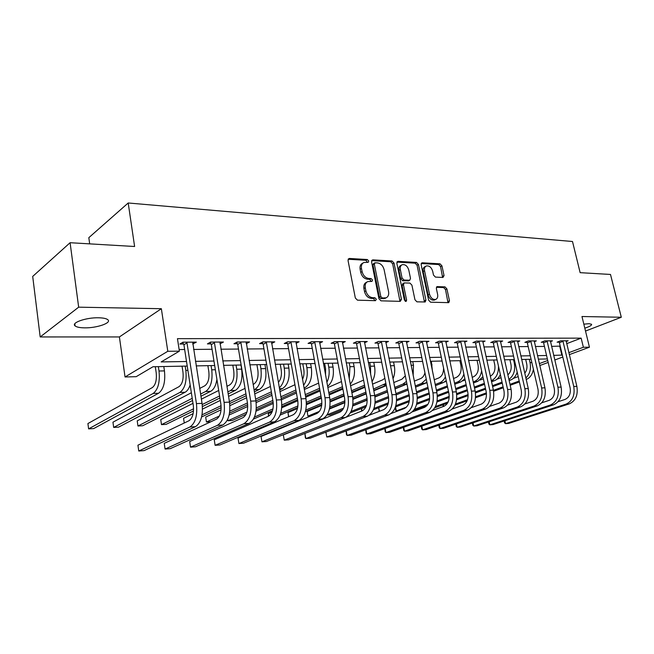 <?xml version="1.0" encoding="UTF-8"?>
<svg xmlns="http://www.w3.org/2000/svg" width="654" height="654" viewBox="0 0 654 654"><rect width="100%" height="100%" fill="white"/><g stroke="black" fill="none" stroke-linecap="round" stroke-linejoin="round"><path stroke-width="0.98" d="M368.742 261.02L367.286 259.524L349.334 258.461L348.026 260.423L355.335 298.02L357.468 300.17L375.478 300.677L376.352 299.254L374.897 297.766L372.592 297.701C369.257 297.202 367.017 294.921 365.888 290.875L365.275 287.752C364.809 284.645 365.651 282.585 367.793 281.588L371.987 281.392L372.535 280.051L371.08 278.563L368.782 278.465C365.439 277.917 363.215 275.636 362.095 271.614L361.482 268.524C361.024 265.491 361.834 263.48 363.918 262.491L368.21 262.328L368.742 261.02M367.401 262.352L365.938 260.292L348.108 259.246M374.971 300.66L373.524 298.486L371.219 298.412L372.592 297.701M371.17 281.424L369.714 279.307L367.417 279.201L368.782 278.465M584.807 328.161C589.638 326.591 591.895 325.3 591.584 324.294L589.017 323.697L583.834 324.163M98.509 317.779C86.099 317.443 70.779 322.823 75.087 325.905C76.649 327.139 79.853 327.793 84.693 327.85C96.915 328.087 111.916 322.896 107.845 319.749C106.381 318.531 103.267 317.877 98.509 317.779M442.971 277.459L444.041 275.596L441.941 265.843L440.044 263.832L422.255 262.777L421.135 264.641L428.623 300.178L430.577 302.205L448.767 302.647L449.461 300.791L446.903 288.888L444.998 286.877L437.036 286.632L436.349 288.471L437.616 294.414C438.041 296.965 437.412 298.633 435.728 299.409C432.834 299.802 430.749 298.044 429.482 294.137L424.552 270.789C424.144 268.32 424.748 266.709 426.359 265.949C429.277 265.54 431.387 267.298 432.67 271.214L433.496 275.064L435.417 277.092L442.971 277.459M566.658 343.661L581.161 338.143L583.376 347.266L589.45 347.2L569.282 354.648M70.092 242.716L78.668 307.176L40.188 336.949L32.7 276.421L70.092 242.716L134.61 246.501L128.2 202.985L572.495 241.506L580.147 272.669L610.501 274.451L621.3 317.255L581.97 316.52L589.45 347.2M40.188 336.949L119.396 336.941L161.358 308.713L78.668 307.176M161.358 308.713L167.8 351.28L179.384 351.165L161.162 361.924L186.513 361.507M581.161 338.143L177.455 338.658L179.384 351.165M394.035 263.08L392.024 260.987L372.813 259.851L371.562 261.788L378.936 298.714L381.012 300.832L400.273 301.363L401.466 299.377L394.035 263.08L392.67 263.824L390.659 261.739L371.636 260.619M398.008 261.338L416.492 262.434L418.446 264.486L425.926 300.096L425.198 301.984L416.941 301.829L414.955 299.769L411.914 285.136L409.927 283.076L404.197 282.912L403.469 284.792L406.625 300.129L406.093 301.469L404.393 300.063L396.831 263.243L398.008 261.338L396.978 261.902M585.518 331.055L621.3 317.255M179.131 349.563L184.649 349.514M193.592 349.44L212.059 349.277M220.864 349.203L238.473 349.056M247.155 348.983L263.954 348.835M272.505 348.762L288.537 348.623M296.965 348.549L312.277 348.418M320.591 348.345L335.216 348.222M343.415 348.149L357.395 348.034M365.48 347.961L378.854 347.846M386.825 347.781L399.61 347.666M407.483 347.601L419.721 347.495M427.487 347.429L439.202 347.331M446.862 347.266L458.086 347.168M465.648 347.102L476.398 347.012M483.87 346.947L494.171 346.857M501.544 346.792L511.42 346.71M518.696 346.645L528.17 346.563M535.356 346.506L544.439 346.424M551.543 346.367L560.216 346.113M192.734 343.971L196.323 342.14L182.948 342.189L179.883 344.037L183.537 344.012M219.989 343.841L223.439 342.042L210.547 342.091L207.416 343.898L210.931 343.881M246.264 343.71L249.566 341.952L237.149 341.993L233.952 343.767L237.345 343.751M271.59 343.538L274.778 341.854L262.794 341.903L259.54 343.644L262.818 343.628M296.033 343.342L299.107 341.764L287.531 341.813L284.237 343.522L287.4 343.505M319.634 343.162L322.602 341.682L311.427 341.723L308.083 343.407L311.141 343.391M342.434 342.99L345.304 341.601L334.505 341.641L331.128 343.293L334.071 343.285M364.482 342.827L367.254 341.519L356.814 341.56L353.397 343.187L356.25 343.17M385.803 342.68L388.492 341.437L378.388 341.478L374.946 343.08L377.701 343.064M406.445 342.533L409.052 341.363L399.267 341.404L395.801 342.982L398.466 342.966M426.441 342.402L428.959 341.29L419.484 341.331L415.993 342.884L418.576 342.868M445.807 342.279L448.243 341.224L439.063 341.257L435.556 342.786L438.057 342.77M464.577 342.156L466.948 341.151L458.045 341.184L454.514 342.696L456.95 342.68M482.783 342.042L485.08 341.086L476.447 341.118L472.907 342.606L475.262 342.59M500.449 341.936L502.681 341.02L494.301 341.053L490.745 342.516L493.034 342.5M517.6 341.829L519.766 340.963L511.624 340.987L508.06 342.434L510.284 342.418M534.253 341.731L536.354 340.897L528.448 340.93L524.876 342.344L527.042 342.336M550.431 341.633L552.475 340.84L544.798 340.865L541.218 342.271L543.319 342.255M566.151 341.543L568.146 340.783L560.674 340.808L557.094 342.189L559.137 342.181M128.2 202.985L88.821 237.672L89.68 243.868M187.216 366.068L153.003 366.747L136.179 376.679L125.045 376.974L167.8 351.28M119.396 336.941L125.045 376.974M562.808 357.035L554.755 360.011M548.191 362.439L539.771 365.545M553.668 355.384L562.342 355.073M568.817 352.669L583.376 347.266M195.464 361.351L213.956 361.049M222.769 360.902L240.402 360.607M249.092 360.46L265.908 360.182M274.467 360.035L290.515 359.765M298.96 359.626L314.28 359.373M322.602 359.234L337.243 358.989M345.443 358.85L359.438 358.621M367.523 358.482L380.906 358.261M388.885 358.13L401.687 357.918M409.559 357.787L421.805 357.583M429.572 357.452L441.295 357.256M448.963 357.125L460.187 356.937M467.749 356.814L478.507 356.634M485.979 356.512L496.288 356.34M503.654 356.217L513.537 356.054M520.821 355.931L530.288 355.768M537.482 355.653L546.564 355.498M547.373 358.956L538.291 359.136M531.097 359.275L521.622 359.463M514.346 359.61L504.463 359.806M497.089 359.945L486.78 360.15M479.308 360.297L468.55 360.509M460.988 360.665L449.756 360.885M442.096 361.033L430.365 361.27M422.598 361.417L410.344 361.662M402.472 361.817L389.67 362.071M381.691 362.226L368.308 362.496M360.215 362.651L346.219 362.929M338.012 363.093L323.37 363.379M315.048 363.542L299.712 363.853M291.275 364.016L275.22 364.335M266.652 364.499L249.828 364.834M241.138 365.006L223.496 365.357M214.676 365.529L196.175 365.897M539.329 363.616L547.733 360.493M559.75 346.293L561.876 355.245M193.224 343.971L192.938 342.156M220.275 343.841L219.981 342.058M246.354 343.71L246.133 342.402M363.003 263.014L362.569 263.26C360.485 264.249 359.675 266.252 360.133 269.276L361.482 268.524M367.417 279.201C364.082 278.661 361.858 276.38 360.738 272.366L360.133 269.276M366.919 282.062L366.428 282.324C364.286 283.329 363.444 285.381 363.91 288.488L365.275 287.752M371.219 298.412C367.883 297.913 365.651 295.641 364.523 291.602L363.91 288.488M399.97 301.355L392.67 263.824M375.192 262.794L374.325 264.151L380.808 296.507L382.255 297.987L386.073 297.84C388.223 296.842 389.048 294.782 388.566 291.668L384.119 269.701C383.015 265.761 380.841 263.505 377.579 262.933L375.192 262.794M374.652 262.957L373.491 263.603L372.968 264.911L374.325 264.151M385.468 298.15L380.873 298.698L379.426 297.218L372.968 264.911M396.888 262.099L415.118 263.17L416.492 262.434M424.438 302.034L417.072 265.222L415.118 263.17M403.968 283.035L402.815 283.632L402.087 285.504L405.235 300.824L406.625 300.129M405.259 301.347L405.235 300.824M408.783 270.053C407.467 266.031 405.284 264.241 402.243 264.69C400.575 265.475 399.937 267.118 400.338 269.603L402.063 277.966L404.058 280.043L409.788 280.214L410.508 278.351L408.783 270.053M401.597 265.034L400.869 265.426C399.202 266.219 398.572 267.854 398.965 270.339L400.338 269.603M408.627 280.811L402.684 280.762L400.681 278.686L398.965 270.339M425.787 266.252L424.977 266.668C423.367 267.437 422.762 269.047 423.171 271.508L424.552 270.789M434.828 299.843L434.321 300.088C431.427 300.48 429.351 298.723 428.084 294.823L423.171 271.508M447.982 302.696L445.505 289.567L443.6 287.564L436.406 287.278M442.603 277.443L440.559 266.562L438.662 264.551L421.184 263.521M155.3 366.706L156.183 372.649C156.895 379.999 155.603 384.969 152.325 387.577L87.914 423.555L88.609 428.877L153.183 393.446C158.129 389.571 160.075 382.091 159.012 371.014L158.358 366.641M88.609 428.877L93.685 428.583L158.595 393.242C163.574 389.383 165.519 381.928 164.456 370.892L163.802 366.534M186.611 342.181L186.987 342.9L183.913 344.732L193.282 405.186C194.066 412.993 192.628 418.176 188.957 420.751L137.929 445.202L138.754 451.015L189.922 426.997C195.448 423.179 197.622 415.38 196.437 403.608L186.987 342.9M138.754 451.015L144.093 450.614L195.505 426.661C201.056 422.852 203.239 415.077 202.053 403.354L192.709 342.156M183.913 344.732L182.662 342.361M182.049 366.175L182.948 372.012C183.676 379.23 182.352 384.119 179 386.678L112.954 422.182L113.673 427.422L179.875 392.449C184.935 388.639 186.93 381.29 185.842 370.401L185.18 366.109M113.673 427.422L118.595 427.136L185.098 392.253C187.24 391.076 188.924 388.639 190.142 384.944M207.874 365.668L208.79 371.398C209.525 378.494 208.176 383.293 204.751 385.819L199.707 388.435M200.598 394.06L205.642 391.484C210.809 387.732 212.844 380.514 211.741 369.821L211.062 365.602M191.352 392.768L137.217 420.857L137.953 426.007L192.219 398.335M137.953 426.007L142.719 425.729L192.554 400.485M200.933 396.242L210.694 391.296C213.858 389.49 215.934 385.533 216.915 379.426M232.816 365.169L233.74 370.81C234.492 377.775 233.118 382.5 229.628 384.985L226.913 386.342M228.156 393.937L235.415 390.373C240.697 386.686 242.773 379.614 241.645 369.142L240.958 365.014M227.821 391.893L230.535 390.552C235.8 386.857 237.868 379.761 236.748 369.248L236.061 365.104M218.689 390.471L201.391 399.161M193.004 403.371L160.745 419.566L161.489 424.634L193.576 408.799M202.217 404.532L219.581 395.964M161.489 424.634L166.108 424.364L193.502 410.933M202.413 406.559L219.899 397.984M214.079 342.075L214.447 342.786L211.307 344.584L220.856 403.91C221.657 411.562 220.185 416.655 216.441 419.189L164.244 443.347L165.086 449.053L217.414 425.321C223.063 421.56 225.287 413.908 224.085 402.357L214.447 342.786M165.086 449.053L170.244 448.66L222.793 424.994C228.467 421.241 230.698 413.614 229.489 402.112L219.957 342.058M211.307 344.584L210.122 342.336M240.541 341.985L240.909 342.671L237.704 344.445L247.416 402.676C248.234 410.189 246.73 415.2 242.92 417.693L189.668 441.548L190.527 447.148L243.909 423.71C249.664 419.999 251.929 412.486 250.703 401.147L240.909 342.671M189.668 441.548L190.527 447.148L195.513 446.78L249.092 423.391C254.872 419.696 257.145 412.208 255.91 400.91L246.215 341.96M237.704 344.445L236.584 342.304M266.072 341.887L266.423 342.565L263.17 344.306L273.029 401.491C273.854 408.873 272.326 413.786 268.451 416.246L214.25 439.807L215.125 445.317L269.456 422.149C275.309 418.503 277.607 411.113 276.364 399.986L266.423 342.565M214.25 439.807L215.125 445.317L219.948 444.957L274.459 421.846C280.321 418.208 282.634 410.843 281.392 399.757L271.541 341.87M263.17 344.306L262.107 342.271M256.916 364.695L257.864 370.238C258.616 377.088 257.226 381.74 253.678 384.184L253.139 384.446M254.381 391.828L259.319 389.482C264.682 385.852 266.791 378.887 265.647 368.594L264.952 364.54M254.054 389.915L254.602 389.661C259.949 386.015 262.05 379.034 260.913 368.701L260.218 364.63M245.037 388.386L228.557 396.406M220.292 400.428L202.495 409.093M193.126 413.655L183.553 418.315L184.264 422.999L183.553 418.315M202.045 414.816L221.077 405.709M229.423 401.711L245.937 393.806M201.62 416.941L221.15 407.646M229.693 403.583L246.256 395.695M290.703 341.797L291.046 342.467L287.744 344.176L297.733 400.346C298.567 407.597 297.022 412.429 293.082 414.849L238.031 438.123L238.914 443.543L294.104 420.653C300.039 417.048 302.377 409.788 301.118 398.866L291.046 342.467M238.031 438.123L238.914 443.543L243.582 443.191L298.935 420.359C304.878 416.77 307.225 409.527 305.966 398.646L295.976 341.78M287.744 344.176L286.73 342.23M280.231 364.237L281.187 369.682C281.923 375.134 280.975 379.369 278.359 382.377M279.675 389.898L282.43 388.615C287.874 385.043 290.016 378.192 288.855 368.071L288.152 364.074M279.323 387.879C283.762 383.596 285.414 377.031 284.277 368.177L283.574 364.172M270.437 386.473L254.733 393.904M246.599 397.746L229.881 405.66M221.052 409.829L205.683 417.097L206.46 422.018L219.401 415.993M216.883 418.952L210.809 421.765L206.46 422.018L205.683 417.097M229.767 411.17L247.465 402.938M255.616 399.144L271.361 391.82M229.513 413.107L247.662 404.712M250.703 401.147L255.91 400.91L271.672 393.602M302.777 363.788L303.75 369.15C304.363 372.976 303.947 376.385 302.508 379.394M304.069 388.108L304.805 387.781C310.315 384.258 312.481 377.522 311.312 367.564L310.601 363.632M303.57 385.329C306.84 380.718 307.944 374.824 306.881 367.662L306.17 363.722M294.954 384.716L279.969 391.615M271.958 395.302L256.147 402.578M247.719 406.461L229.145 415.012M227.715 419.328L227.952 420.767L227.608 419.549M246.084 414.252L232.17 420.522L227.952 420.767L246.901 412.183M256.343 407.9L272.849 400.428M280.868 396.79L295.894 389.988M256.213 409.682L273.119 402.063M281.163 398.441L296.188 391.664M324.613 363.354L325.594 368.635L325.553 375.192M327.613 386.342C332.412 382.328 334.219 375.903 333.049 367.066L332.33 363.207M326.869 382.32C329.068 377.873 329.698 372.829 328.758 367.164L328.038 363.289M318.621 383.089L304.323 389.514M296.434 393.054L281.4 399.798M273.274 403.444L256.025 411.186M254.439 417.072L272.988 408.873M281.849 404.957L297.333 398.114M305.238 394.624L319.577 388.288M253.458 419.083L272.538 410.687M281.825 406.608L297.611 399.659M305.524 396.185L319.863 389.874M350.25 384.176C353.937 379.77 355.22 373.908 354.108 366.592L353.381 362.79M349.236 378.813L349.947 366.69L349.22 362.872M341.494 381.584L327.834 387.569M320.068 390.978L305.72 397.264M297.799 400.738L281.743 407.769M272.056 412.02L268.295 413.663L268.712 416.116M268.483 416.23L268.295 413.663M280.705 413.361L297.938 405.921M306.391 402.275L320.983 395.981M328.774 392.621L342.459 386.71M280.092 415.127L297.693 407.565M306.432 403.812L321.253 397.444M329.044 394.1L342.737 388.214M372.036 381.658C374.693 377.268 375.519 372.093 374.505 366.126L373.777 362.381M370.646 374.505L370.483 366.224L369.747 362.463M363.583 380.113L350.552 385.778M342.9 389.065L329.199 394.934M321.4 398.27L306.424 404.687M297.48 408.521L287.989 412.584L288.708 416.696M288.561 416.762L287.989 412.584M305.786 410.058L321.882 403.265M330.008 399.831L343.824 394.002M351.5 390.765L364.564 385.19M305.377 411.66L321.784 404.769M330.123 401.262L344.086 395.392M351.77 392.163L364.85 386.669M314.484 341.715L314.827 342.369L311.476 344.045L321.58 399.242C322.422 406.363 320.852 411.113 316.871 413.5L261.044 436.496L261.943 441.826L317.901 419.198C323.91 415.65 326.281 408.513 325.005 397.779L314.827 342.369M261.044 436.496L261.943 441.826L266.464 441.491L322.561 418.92C328.586 415.38 330.957 408.26 329.681 397.567L319.577 341.69M311.476 344.045L310.503 342.189M337.456 341.625L337.791 342.271L334.407 343.922L344.609 398.18C345.459 405.169 343.873 409.845 339.843 412.2L283.337 434.918L284.245 440.167L340.889 417.8C346.963 414.301 349.359 407.279 348.075 396.733L337.791 342.271M283.337 434.918L284.245 440.167L288.618 439.84L345.394 417.522C351.476 414.039 353.879 407.041 352.596 396.528L342.385 341.609M334.407 343.922L333.483 342.14M359.667 341.543L359.994 342.181L356.577 343.808L366.869 397.15C367.728 404.025 366.126 408.619 362.054 410.941L346.064 417.227M363.109 416.443L367.466 416.181L310.086 438.237L305.851 438.556L305.287 437.51L304.928 433.43L305.851 438.556L363.109 416.443C369.24 413.001 371.66 406.093 370.368 395.727L359.994 342.181M367.466 416.181C373.606 412.739 376.034 405.856 374.734 395.523L364.433 341.527M356.577 343.808L355.686 342.091M381.151 341.47L381.478 342.091L378.028 343.693L388.394 396.152C389.261 402.913 387.642 407.434 383.538 409.723L369.248 415.216M325.905 432.155L326.787 436.995L384.601 415.135C390.781 411.734 393.226 404.94 391.918 394.746L381.478 342.091M325.856 432.18L326.787 436.995L330.899 436.684L388.811 414.881C395.008 411.489 397.452 404.712 396.144 394.558L385.762 341.453M378.028 343.693L377.17 342.042M401.94 341.388L402.259 342.009L398.785 343.579L409.216 395.188C410.091 401.834 408.456 406.289 404.327 408.546L391.19 413.492M346.244 430.904L347.094 435.474L405.39 413.868C411.619 410.516 414.08 403.829 412.772 393.798L402.259 342.009M346.138 430.945L346.424 434.477L347.094 435.474L351.084 435.18L409.469 413.622C415.707 410.279 418.168 403.608 416.86 393.618L406.404 341.372M398.785 343.579L397.967 341.993M393.005 378.78C394.73 374.767 395.155 370.393 394.288 365.684L393.553 361.997M384.846 378.208L382.647 379.868L372.518 384.119M364.965 387.282L351.885 392.768M344.2 395.997L330.147 401.891M321.694 405.431L307.143 411.538L307.96 416.108L319.454 411.358M310.952 415.936L307.96 416.108L307.143 411.538M329.829 407.074L344.911 400.837M352.776 397.591L365.905 392.163M373.475 389.032L385.876 383.424M329.551 408.554L344.911 402.235M352.939 398.924L366.166 393.487M373.736 390.373L386.236 385.222M422.075 341.314L422.386 341.919L418.887 343.473L429.376 394.256C430.25 400.796 428.615 405.178 424.454 407.401L412.29 411.906M365.978 429.678L366.804 434.011L425.525 412.641C431.795 409.33 434.272 402.75 432.956 392.882L422.386 341.919M365.807 429.743L366.077 433.03L366.804 434.011L370.671 433.716L429.474 412.404C435.752 409.102 438.229 402.537 436.913 392.702L426.392 341.298M418.887 343.473L418.094 341.944M413.156 375.453L413.475 365.243L412.731 361.613M405.308 375.821L401.891 379.222L393.757 382.565M386.318 385.623L373.81 390.765M366.24 393.88L352.98 399.332M344.895 402.651L329.452 409.003M327.098 414.824L343.612 408.129M352.939 404.352L367.09 398.621M370.368 395.727L374.734 395.523L387.266 390.446M394.722 387.421L402.88 384.119L406.436 381.421M326.984 415.004L330.27 414.808L342.671 409.805M352.759 405.733L367.18 399.913M374.946 396.774L387.511 391.705M394.975 388.697L406.927 383.865M441.573 341.249L441.883 341.838L438.368 343.366L448.906 393.348C449.78 399.79 448.129 404.107 443.952 406.298L432.637 410.41M385.124 428.476L385.925 432.58L445.031 411.456C451.334 408.186 453.819 401.703 452.494 391.999L441.883 341.838M384.895 428.566L385.157 431.624L385.925 432.58L389.686 432.302L448.857 411.219C455.168 407.965 457.653 401.499 456.337 391.828L445.766 341.233M438.368 343.366L437.608 341.895M432.441 371.251L431.346 361.245M424.953 372.813C424.103 375.756 422.647 377.685 420.579 378.592L414.317 381.118M406.976 384.078L395.024 388.901M387.56 391.918L374.979 396.986M367.18 400.134L352.727 405.962M351.1 411.44L366.485 405.317M375.183 401.858L388.476 396.577M395.956 393.602L407.933 388.836M415.29 385.917L421.568 383.424L426.269 379.206M350.299 412.968L365.938 406.772M375.085 403.15L388.631 397.787M396.193 394.787L408.178 390.037M415.535 387.127L426.923 382.369M460.473 341.175L460.776 341.764L457.252 343.26L467.823 392.474C468.705 398.809 467.046 403.06 462.852 405.227L452.315 408.987M403.722 427.299L404.499 431.199L463.931 410.303C470.259 407.082 472.76 400.698 471.436 391.141L460.776 341.764M403.42 427.405L403.69 430.25L404.499 431.199L408.153 430.921L467.643 410.074C473.978 406.862 476.48 400.493 475.156 390.969L464.536 341.159M457.252 343.26L456.508 341.838M443.559 367.998C443.576 373.017 441.965 376.352 438.711 377.987L434.215 379.77M426.98 382.639L415.543 387.168M408.186 390.078L396.201 394.828M388.639 397.82L375.085 403.191M365.913 406.821L361.548 408.554L362.005 410.957M361.564 411.129L361.548 408.554M373.941 408.431L388.37 402.79M396.635 399.569L409.118 394.689M416.492 391.811L427.953 387.332M435.204 384.503L439.709 382.745C442.112 381.764 444.017 379.77 445.415 376.778M373.393 409.805L388.026 404.107M396.602 400.771L409.33 395.817M416.721 392.94L428.19 388.484M435.441 385.656L443.273 382.606L446.232 380.669M478.81 341.11L479.104 341.69L475.556 343.162L486.167 391.623C487.058 397.861 485.391 402.055 481.172 404.188L471.346 407.638M421.789 426.146L422.549 429.85L482.26 409.183C488.612 406.003 491.121 399.717 489.797 390.307L479.104 341.69M421.421 426.277L421.691 428.926L422.549 429.85L426.097 429.588L485.857 408.963C492.217 405.799 494.726 399.52 493.394 390.144L482.75 341.094M475.556 343.162L474.845 341.789M459.901 360.681L460.923 365.423C461.732 371.284 460.203 375.273 456.337 377.399L453.5 378.502M446.363 381.282L444.507 382.001M379.132 411.415L378.715 407.736M395.825 405.701L409.404 400.485M417.326 397.444L429.106 392.923M436.373 390.127L447.336 385.925M454.497 383.17L457.334 382.083C460.367 380.824 462.541 378.151 463.874 374.072M395.441 406.968L409.2 401.703M417.35 398.58L429.326 393.994M436.602 391.215L447.573 387.021M454.726 384.274L460.8 381.952L464.888 378.805M378.748 407.72L379.451 411.292M496.59 341.045L496.885 341.617L493.329 343.072L503.964 390.798C504.847 396.945 503.179 401.074 498.953 403.183L489.781 406.355M439.349 425.01L440.085 428.542L500.04 408.104C506.409 404.965 508.926 398.76 507.594 389.498L496.885 341.617M438.908 425.165L439.186 427.634L440.085 428.542L443.535 428.288L503.531 407.892C509.907 404.761 512.425 398.58 511.093 389.343L500.416 341.028M493.329 343.072L492.642 341.74M477.044 360.346L478.066 365.022C478.883 370.793 477.346 374.734 473.455 376.827L472.196 377.309M465.149 380.007L462.631 380.971M395.515 406.935L396.316 410.965L395.605 410.172L395.433 406.976M398.188 410.859L396.316 410.965L406.461 407.131M416.868 403.199L429.678 398.36M437.313 395.474L448.464 391.264M455.642 388.558L466.13 384.593M473.194 381.928L474.461 381.446C478.254 379.802 480.641 376.287 481.63 370.892M416.59 404.376L429.564 399.496M437.387 396.553L448.685 392.294M455.863 389.588L466.359 385.639M473.422 382.982L477.829 381.323L482.922 376.778M513.848 340.979L514.142 341.543L510.57 342.974L521.23 389.997C522.121 396.054 520.445 400.117 516.202 402.202L507.635 405.128M456.427 423.906L457.138 427.275L517.298 407.05C523.682 403.951 526.208 397.845 524.876 388.721L514.142 341.543M455.903 424.078L456.206 426.375L457.138 427.275L460.49 427.021L520.682 406.845C527.075 403.755 529.601 397.657 528.269 388.566L517.559 340.971M510.57 342.974L509.907 341.682M493.705 360.019L494.726 364.621C495.544 370.172 494.072 374.023 490.32 376.181M483.363 378.813L480.085 380.048M414.456 409.339L427.929 404.319M437.15 400.894L449.233 396.398M456.639 393.643L467.234 389.702M474.305 387.07L484.352 383.334M414.047 409.935L415.838 409.829L426.866 405.742M436.954 401.997L449.2 397.46M456.745 394.656L467.446 390.691M474.526 388.067L484.573 384.339M491.546 381.756L494.383 380.702C496.942 379.704 498.937 377.66 500.351 374.57M491.326 380.742C496.198 378.274 498.585 373.434 498.487 366.224M530.615 340.922L530.893 341.47L527.32 342.884L537.997 389.22C538.88 395.188 537.204 399.202 532.953 401.254L524.958 403.943M473.03 422.819L473.725 426.032L534.048 406.028C540.449 402.97 542.975 396.945 541.643 387.961L530.893 341.47M472.441 423.015L472.752 425.157L473.725 426.032L476.987 425.795L537.343 405.832C543.744 402.774 546.27 396.774 544.937 387.806L534.22 340.906M527.32 342.884L526.674 341.633M509.907 359.692L510.929 364.237C511.722 368.791 510.692 372.33 507.847 374.865M508.869 379.451C513.692 375.837 515.499 370.344 514.289 362.962L513.529 359.626M501.038 377.677L496.966 379.197M435.409 406.567L448.162 401.891M456.713 398.76L468.117 394.583M475.335 391.934L485.431 388.239M492.413 385.68L502.035 382.149M434.746 407.777L447.549 403.101M456.582 399.798L468.15 395.572M475.474 392.891L485.636 389.179M492.626 386.628L502.247 383.113M509.131 380.595L510.488 380.097C513.635 378.846 515.867 376.189 517.183 372.134M546.891 340.865L547.177 341.404L543.597 342.802L554.273 388.468C555.164 394.346 553.48 398.302 549.229 400.33L541.765 402.807M489.192 421.756L489.862 424.83L550.325 405.039C556.734 402.014 559.268 396.079 557.927 387.217L547.177 341.404M488.522 421.977L488.865 423.972L489.862 424.83L493.034 424.593L553.521 404.842C559.93 401.826 562.465 395.907 561.132 387.078L550.398 340.848M543.597 342.802L542.967 341.584M525.669 359.381L526.699 363.869C527.41 367.515 526.764 370.638 524.77 373.23M525.849 377.987C529.822 374.162 531.22 369.036 530.059 362.602L529.299 359.316M518.197 376.614L513.341 378.388M443.06 406.625L443.06 404.736M455.454 404.058L467.528 399.7M475.613 396.774L486.388 392.882M493.435 390.332L503.081 386.849M509.973 384.356L519.194 381.029M454.971 405.169L467.119 400.788M475.532 397.755L486.47 393.814M493.606 391.247L503.286 387.757M510.177 385.271L519.407 381.944M526.2 379.5C530.034 377.898 532.438 374.489 533.402 369.297M443.298 404.654L443.657 406.404M562.718 340.799L562.996 341.339L559.407 342.712L570.1 387.732C570.983 393.528 569.299 397.428 565.048 399.43L558.075 401.719M504.921 420.718L505.567 423.661L566.135 404.074C572.552 401.09 575.087 395.229 573.754 386.506L562.996 341.339M504.177 420.955L504.536 422.811L505.567 423.661L508.665 423.432L569.25 403.886C575.659 400.91 578.201 395.065 576.861 386.359L566.127 340.791M559.407 342.712L558.802 341.535M365.938 260.292L367.286 259.524M373.524 298.486L374.897 297.766M369.714 279.307L371.08 278.563M360.738 272.366L362.095 271.614M364.523 291.602L365.888 290.875M348.149 259.147L349.334 258.461M400.076 300.072L401.466 299.377M371.701 260.472L372.813 259.851M390.659 261.739L392.024 260.987M379.426 297.218L380.808 296.507M380.873 298.698L382.255 297.987M383.26 298.772L384.642 298.061M417.072 265.222L418.446 264.486M424.528 300.775L425.926 300.096M402.087 285.504L403.469 284.792M400.681 278.686L402.063 277.966M402.684 280.762L404.058 280.043M407.965 280.991L409.347 280.28M428.084 294.823L429.482 294.137M436.553 287.008L437.436 286.575M443.6 287.564L444.998 286.877M445.505 289.567L446.903 288.888M448.055 301.453L449.461 300.791M421.29 263.284L422.255 262.777M438.662 264.551L440.044 263.832M440.559 266.562L441.941 265.843M442.652 276.299L444.041 275.596M159.012 371.014L164.456 370.892M153.183 393.446L158.595 393.242M196.437 403.608L202.053 403.354M189.922 426.997L195.505 426.661M185.842 370.401L187.886 370.36M179.875 392.449L185.098 392.253M211.741 369.821L215.354 369.739M205.642 391.484L210.694 391.296M236.748 369.248L241.645 369.142M230.535 390.552L235.415 390.373M224.085 402.357L229.489 402.112M217.414 425.321L222.793 424.994M243.909 423.71L249.092 423.391M276.364 399.986L281.392 399.757M269.456 422.149L274.459 421.846M260.913 368.701L265.647 368.594M254.602 389.661L259.319 389.482M301.118 398.866L305.966 398.646M294.104 420.653L298.935 420.359M284.277 368.177L288.855 368.071M279.471 388.729L282.43 388.615M306.881 367.662L311.312 367.564M304.02 387.814L304.805 387.781M328.758 367.164L333.049 367.066M349.947 366.69L354.108 366.592M370.483 366.224L374.505 366.126M363.779 385.582L364.63 385.549M325.005 397.779L329.681 397.567M317.901 419.198L322.561 418.92M348.075 396.733L352.596 396.528M340.889 417.8L345.394 417.522M391.918 394.746L396.144 394.558M384.601 415.135L388.811 414.881M412.772 393.798L416.86 393.618M405.39 413.868L409.469 413.622M390.405 365.766L394.288 365.684M383.628 384.838L386.138 384.74M432.956 392.882L436.913 392.702M425.525 412.641L429.474 412.404M411.088 365.3L413.475 365.243M402.88 384.119L406.665 383.98M452.494 391.999L456.337 391.828M445.031 411.456L448.857 411.219M431.109 364.85L432.09 364.826M421.568 383.424L425.239 383.285M471.436 391.141L475.156 390.969M463.931 410.303L467.643 410.074M439.709 382.745L443.273 382.606M489.797 390.307L493.394 390.144M482.26 409.183L485.857 408.963M457.334 382.083L460.8 381.952M507.594 389.498L511.093 389.343M500.04 408.104L503.531 407.892M474.461 381.446L477.829 381.323M524.876 388.721L528.269 388.566M517.298 407.05L520.682 406.845M491.342 380.816L494.383 380.702M541.643 387.961L544.937 387.806M534.048 406.028L537.343 405.832M514.289 362.962L515.099 362.945M509.033 380.154L510.488 380.097M557.927 387.217L561.132 387.078M550.325 405.039L553.521 404.842M530.059 362.602L531.857 362.561M573.754 386.506L576.861 386.359M566.135 404.074L569.25 403.886M75.087 325.905L74.801 323.779M384.699 298.543L386.073 297.84M408.407 280.926L409.788 280.214M434.321 300.088L435.728 299.409"/></g></svg>
